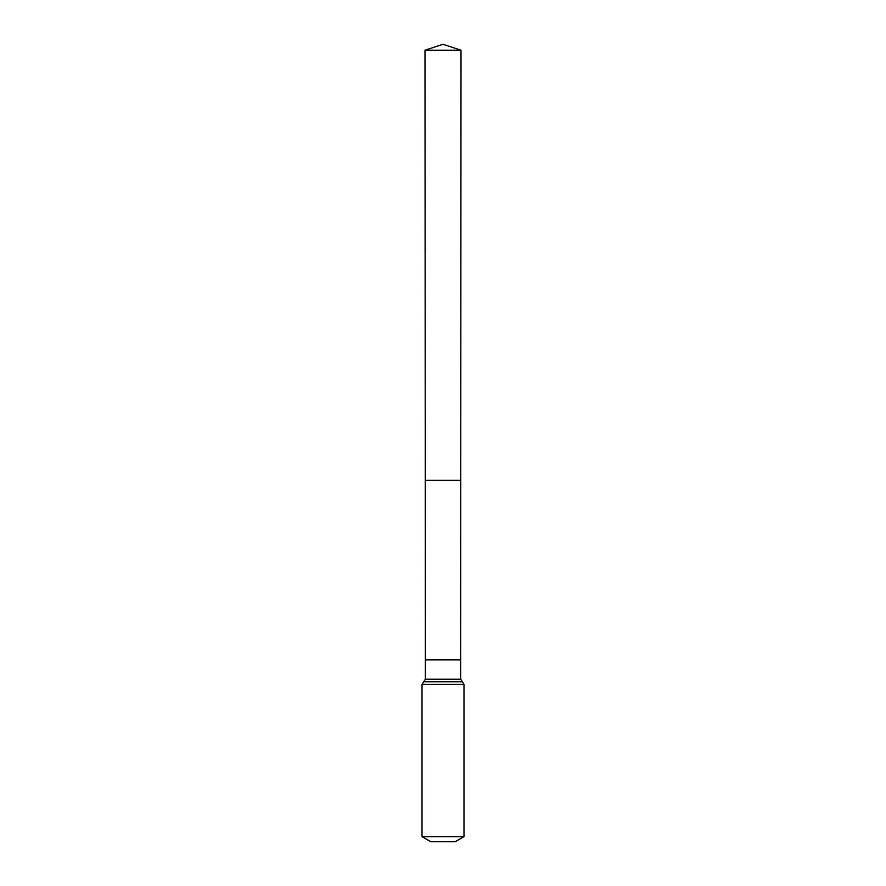 <?xml version="1.0" encoding="UTF-8"?>
<svg xmlns="http://www.w3.org/2000/svg" width="886" height="886" viewBox="0 0 886 886"><rect width="100%" height="100%" fill="white"/><g stroke="black" fill="none" stroke-linecap="round" stroke-linejoin="round"><path stroke-width="1.33" d="M460.631 659.837L460.631 679.197L425.369 679.197L425.369 659.837L460.631 659.837L461.008 50.203L424.992 50.203L443 44.3L461.008 50.203M425.369 659.837L425.258 480.356L460.742 480.356L425.258 480.356L424.992 50.203M463.987 836.65L422.013 836.65L430.762 841.7L455.238 841.7L463.987 836.65L463.987 684.313L460.631 679.197M443 480.356L460.742 480.356L461.008 50.203L443 44.3M422.013 836.65L422.013 684.313L463.987 684.313M422.013 684.313L423.696 681.755L462.304 681.755M423.696 681.755L425.369 679.197"/></g></svg>
